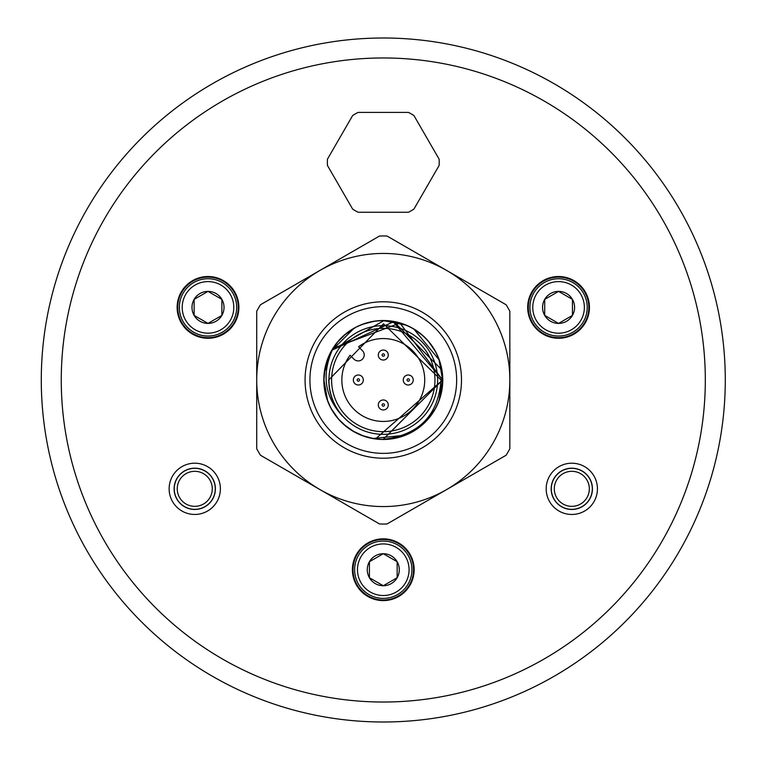 <?xml version="1.0" encoding="UTF-8"?>
<svg xmlns="http://www.w3.org/2000/svg" width="760" height="760" viewBox="0 0 760 760"><rect width="100%" height="100%" fill="white"/><g stroke="black" fill="none" stroke-linecap="round" stroke-linejoin="round"><path stroke-width="1.14" d="M177.127 307.391A30.884 30.884 0 0 0 208.002 338.276A30.884 30.884 0 0 0 238.887 307.391A30.884 30.884 0 0 0 208.002 276.517A30.884 30.884 0 0 0 177.127 307.391M527.687 307.401A30.884 30.884 0 0 0 558.572 338.276A30.884 30.884 0 0 0 589.447 307.401A30.884 30.884 0 0 0 558.572 276.517A30.884 30.884 0 0 0 527.687 307.401M352.402 569.725A30.884 30.884 0 0 0 383.287 600.6A30.884 30.884 0 0 0 414.162 569.725A30.884 30.884 0 0 0 383.287 538.84A30.884 30.884 0 0 0 352.402 569.725M383.287 599.991A30.267 30.267 0 0 1 353.02 569.725A30.267 30.267 0 0 0 383.287 599.991A30.267 30.267 0 0 0 413.554 569.725A30.267 30.267 0 0 0 383.287 539.448A30.267 30.267 0 0 0 353.01 569.725A30.267 30.267 0 0 1 383.287 539.448M238.279 307.391A30.267 30.267 0 0 0 208.002 277.124A30.267 30.267 0 0 0 177.736 307.391A30.267 30.267 0 0 0 208.002 337.668A30.267 30.267 0 0 0 238.279 307.391M586.53 295.811A30.267 30.267 0 0 1 588.839 307.401A30.267 30.267 0 0 0 558.572 277.124A30.267 30.267 0 0 0 528.295 307.401A30.267 30.267 0 0 0 558.572 337.668A30.267 30.267 0 0 0 588.839 307.401A30.267 30.267 0 0 1 530.603 318.981M383.287 38A342 342 0 0 0 41.287 379.99A342 342 0 0 0 383.277 722A342 342 0 0 0 725.287 380.009A342 342 0 0 0 383.287 38A342 342 0 0 0 41.287 379.99A342 342 0 0 0 383.277 722M328.947 380A54.34 54.34 0 0 1 383.287 325.66A54.34 54.34 0 0 1 437.627 380A54.34 54.34 0 0 1 383.287 434.34A54.34 54.34 0 0 1 328.947 380M441.037 380L383.524 323.827L328.7 380L329.042 385.215A54.492 54.492 0 0 0 342.466 416.1C324.397 396.359 321.29 373.749 333.146 348.27L399.95 323.057L442.615 380L383.287 439.337C419.083 435.081 438.339 415.302 441.037 380M393.015 321.47L442.615 380L383.287 439.337A59.337 59.337 0 0 1 333.146 348.27M327.57 400.406L323.95 380L324.852 369.692L323.95 380L324.843 369.759L327.512 359.765M332.015 350.141L383.781 320.673M345.268 334.447A59.337 59.337 0 0 1 352.298 329.403A59.337 59.337 0 0 0 345.268 334.447L337.924 341.753A59.337 59.337 0 0 1 345.135 334.562L354.844 327.921M363.46 324.073L372.865 321.584M405.821 325.109L383.933 320.673M383.496 320.663A59.337 59.337 0 0 1 383.505 320.663L393.69 321.584L403.608 324.254M413.981 329.222L439.061 359.755M441.74 369.844L442.615 380L375.592 438.833M353.77 328.529A59.337 59.337 0 0 1 355.291 327.683A59.337 59.337 0 0 0 353.77 328.529L331.882 350.369L337.24 342.579M331.997 350.18L393.794 321.603L441.721 369.731L442.615 380L439.061 400.235M324.463 372.257L331.901 350.331M353.372 328.757L354.606 328.054M363.869 323.931L373.131 321.547M403.284 324.14L404.159 324.463M413.497 328.938L421.572 334.666M428.868 342.019L434.796 350.559M439.071 359.784L441.731 369.749L439.109 359.888M327.009 361.19L327.531 359.717M331.93 350.284L337.544 342.219M345.097 334.59L354.074 328.358M363.223 324.159L372.761 321.603M383.249 320.663L403.512 324.226M413.734 329.07L421.667 334.751M428.697 341.81L434.634 350.265M439.005 359.613L442.615 380L383.287 439.337L393.281 438.482M327.484 400.168L324.843 390.231L327.493 400.197L324.852 390.279L323.959 379.259M324.852 390.269L323.95 380L324.852 369.712M327.541 359.689L330.752 352.422M363.441 324.083L372.808 321.603M413.62 329.004L421.553 334.656M428.982 342.152L434.72 350.417M383.068 439.337L382.28 439.327M372.675 438.377L362.729 435.66L353.447 431.281M353.428 431.272L344.479 424.887M337.744 418.038L331.863 409.602M373.255 438.482L363.346 435.879M353.913 431.556L353.352 431.224M347.928 427.642L345.306 425.581M332.015 409.868L337.934 418.256L331.997 409.83M383.116 439.337L381.662 439.308M337.697 417.981L331.825 409.535L337.706 417.981M434.492 409.972L421.391 425.476M404.918 435.242L373.141 438.463M357.57 433.476L353.827 431.499M383.22 439.337L382.707 439.327M372.79 438.397L365.36 436.563M362.824 435.689L353.514 431.328M421.401 425.476L418.503 427.747M441.721 390.269L439.08 400.168M434.748 409.535L429.162 417.62M413.012 431.347L403.437 435.812M372.856 438.406L362.985 435.755L372.913 438.416M360.582 434.815L353.618 431.385M329.954 406.011L327.512 400.244M442.615 380A59.337 59.337 0 0 1 434.549 409.868A59.337 59.337 0 0 0 434.986 350.892A59.337 59.337 0 0 1 442.615 380L383.183 439.337M345.078 425.391L339.159 419.662M428.64 418.256A59.337 59.337 0 0 1 403.721 435.698A59.337 59.337 0 0 0 428.64 418.256M393.452 438.453A59.337 59.337 0 0 1 383.496 439.337A59.337 59.337 0 0 0 393.452 438.453M356.972 326.819A59.337 59.337 0 0 1 363.166 324.178A59.337 59.337 0 0 0 356.972 326.819M373.245 321.527A59.337 59.337 0 0 1 382.451 320.673A59.337 59.337 0 0 0 373.245 321.527M386.697 320.767A59.337 59.337 0 0 1 393.803 321.603A59.337 59.337 0 0 0 386.697 320.767M403.854 324.349A59.337 59.337 0 0 1 413.06 328.681A59.337 59.337 0 0 0 403.854 324.349M415.701 330.305A59.337 59.337 0 0 1 428.792 341.924A59.337 59.337 0 0 0 415.701 330.305M383.287 524.039A144.039 144.039 0 0 0 387.011 523.991L446.566 489.611A126.568 126.568 0 0 0 509.846 380L509.846 448.761A144.039 144.039 0 0 1 506.122 455.23L446.566 489.611A126.568 126.568 0 0 1 320.007 489.611L260.452 455.23A144.039 144.039 0 0 1 256.719 448.761L256.719 311.239A144.039 144.039 0 0 1 260.452 304.769L379.553 236.008A144.039 144.039 0 0 1 387.011 236.008L506.122 304.769A144.039 144.039 0 0 1 509.846 311.239L509.846 380A126.568 126.568 0 0 0 320.007 270.389A126.568 126.568 0 0 0 320.007 489.611L379.553 523.991A144.039 144.039 0 0 0 383.287 524.039M383.287 431.67A51.67 51.67 0 0 0 434.957 380A51.67 51.67 0 0 0 383.287 328.329A51.67 51.67 0 0 0 331.607 380A51.67 51.67 0 0 0 383.287 431.67M350.056 355.243L353.979 359.166A5.994 5.994 0 0 0 362.453 359.166A5.994 5.994 0 0 0 362.453 350.702L358.53 346.769A41.439 41.439 0 0 1 423.785 371.222A41.439 41.439 0 0 1 374.509 420.498A41.439 41.439 0 0 1 350.056 355.243M383.287 360.031A4.997 4.997 0 0 0 388.274 355.034A4.997 4.997 0 0 0 383.287 350.047A4.997 4.997 0 0 0 378.29 355.034A4.997 4.997 0 0 0 383.287 360.031A4.997 4.997 0 0 0 388.274 355.034A4.997 4.997 0 0 0 383.287 350.047A4.997 4.997 0 0 0 378.29 355.034A4.997 4.997 0 0 0 383.287 360.031M383.287 399.969A4.997 4.997 0 0 0 378.29 404.966A4.997 4.997 0 0 0 383.287 409.953A4.997 4.997 0 0 0 388.274 404.966A4.997 4.997 0 0 0 383.287 399.969M408.253 384.997A4.997 4.997 0 0 0 413.24 380A4.997 4.997 0 0 0 408.253 375.003A4.997 4.997 0 0 0 403.256 380A4.997 4.997 0 0 0 408.253 384.997M358.321 384.997A4.997 4.997 0 0 0 363.318 380A4.997 4.997 0 0 0 358.321 375.003A4.997 4.997 0 0 0 353.334 380A4.997 4.997 0 0 0 358.321 384.997M180.044 295.811A30.267 30.267 0 0 1 238.279 307.401A30.267 30.267 0 0 1 235.97 318.981M179.35 307.391A28.662 28.662 0 0 0 208.002 336.053A28.662 28.662 0 0 0 236.664 307.391A28.662 28.662 0 0 0 208.002 278.73A28.662 28.662 0 0 0 179.35 307.391M182.21 307.391A25.792 25.792 0 0 0 208.002 333.184A25.792 25.792 0 0 0 233.804 307.391A25.792 25.792 0 0 0 208.002 281.599A25.792 25.792 0 0 0 182.21 307.391M208.002 323.409A16.017 16.017 0 0 1 194.132 299.383A16.017 16.017 0 0 1 224.019 307.391A16.017 16.017 0 0 1 208.002 323.409L194.132 315.4L208.002 323.409L221.873 315.4L208.002 323.409M194.132 315.4L194.132 299.383L208.002 291.374L194.132 299.383L194.132 315.4M221.873 299.383L208.002 291.374L221.873 299.383L221.873 315.4M585.048 296.428A28.662 28.662 0 0 0 529.91 307.401A28.662 28.662 0 0 0 558.572 336.062A28.662 28.662 0 0 0 587.223 307.401A28.662 28.662 0 0 0 558.572 278.74A28.662 28.662 0 0 0 532.086 318.364M532.769 307.401A25.792 25.792 0 0 0 558.572 333.194A25.792 25.792 0 0 0 584.364 307.401A25.792 25.792 0 0 0 558.572 281.608A25.792 25.792 0 0 0 532.769 307.401M558.572 323.418A16.017 16.017 0 0 1 544.702 299.392A16.017 16.017 0 0 1 574.589 307.401A16.017 16.017 0 0 1 558.572 323.418L544.702 315.409L558.572 323.418L572.442 315.409L558.572 323.418M544.702 315.409L544.702 299.392L558.572 291.384L544.702 299.392L544.702 315.409M572.442 299.392L558.572 291.384L572.442 299.392L572.442 315.409M354.625 569.725A28.662 28.662 0 0 0 383.287 598.386A28.662 28.662 0 0 0 411.939 569.725A28.662 28.662 0 0 0 383.287 541.063A28.662 28.662 0 0 0 354.625 569.725M357.485 569.725A25.792 25.792 0 0 0 383.287 595.517A25.792 25.792 0 0 0 409.079 569.725A25.792 25.792 0 0 0 383.287 543.932A25.792 25.792 0 0 0 357.485 569.725M383.287 585.741A16.017 16.017 0 0 1 369.417 561.716A16.017 16.017 0 0 1 399.294 569.725A16.017 16.017 0 0 1 383.287 585.741L369.417 577.733L383.287 585.741L397.157 577.733L383.287 585.741M369.417 577.733L369.417 561.716L383.287 553.707L369.417 561.716L369.417 577.733M397.157 561.716L383.287 553.707L397.157 561.716L397.157 577.733M181.526 296.428A28.662 28.662 0 0 0 208.582 336.053A28.662 28.662 0 0 0 234.488 318.364M383.287 598.386A28.662 28.662 0 0 0 409.298 557.697A28.662 28.662 0 0 0 383.287 541.063M327.455 165.471L352.64 209.085A55.917 55.917 0 0 0 358.102 212.249L408.471 212.249A55.917 55.917 0 0 0 413.934 209.085L439.118 165.471A55.917 55.917 0 0 0 439.118 159.163L413.934 115.548A55.917 55.917 0 0 0 408.471 112.394L358.102 112.394A55.917 55.917 0 0 0 352.64 115.548L327.455 159.163A55.917 55.917 0 0 0 327.455 165.471M383.287 57.969A322.031 322.031 0 0 0 61.256 379.99A322.031 322.031 0 0 0 383.277 702.031A322.031 322.031 0 0 0 705.318 380.009A322.031 322.031 0 0 0 383.287 57.969M571.805 514.463A25.621 25.621 0 0 1 546.183 488.832A25.621 25.621 0 0 1 571.805 463.21A25.621 25.621 0 0 1 597.436 488.832A25.621 25.621 0 0 1 571.805 514.463M194.759 514.453A25.621 25.621 0 0 1 169.138 488.822A25.621 25.621 0 0 1 194.759 463.201A25.621 25.621 0 0 1 220.381 488.822A25.621 25.621 0 0 1 194.759 514.453M571.805 509.466A20.634 20.634 0 0 1 551.171 488.832A20.634 20.634 0 0 1 571.805 468.198A20.634 20.634 0 0 1 592.439 488.832A20.634 20.634 0 0 1 571.805 509.466M571.805 468.322A20.511 20.511 0 0 1 592.315 488.832A20.511 20.511 0 0 1 571.805 509.342A20.511 20.511 0 0 1 551.294 488.832A20.511 20.511 0 0 1 571.805 468.322M571.805 506.35A17.518 17.518 0 0 1 554.297 488.832A17.518 17.518 0 0 1 571.805 471.314A17.518 17.518 0 0 1 589.323 488.832A17.518 17.518 0 0 1 571.805 506.35M194.759 506.34A17.518 17.518 0 0 1 177.241 488.822A17.518 17.518 0 0 1 194.759 471.314A17.518 17.518 0 0 1 212.277 488.822A17.518 17.518 0 0 1 194.759 506.34M194.759 509.333A20.511 20.511 0 0 1 174.249 488.822A20.511 20.511 0 0 1 194.759 468.322A20.511 20.511 0 0 1 215.27 488.822A20.511 20.511 0 0 1 194.759 509.333M194.759 468.188A20.634 20.634 0 0 1 215.393 488.822A20.634 20.634 0 0 1 194.759 509.456A20.634 20.634 0 0 1 174.125 488.822A20.634 20.634 0 0 1 194.759 468.188M337.905 341.772A59.337 59.337 0 0 1 345.135 334.562M442.766 380A59.479 59.479 0 0 1 383.287 439.479A59.479 59.479 0 0 1 323.808 380A59.479 59.479 0 0 1 383.287 320.52A59.479 59.479 0 0 1 442.766 380M456.655 380A73.368 73.368 0 0 0 383.287 306.631A73.368 73.368 0 0 0 309.918 380A73.368 73.368 0 0 0 383.287 453.368A73.368 73.368 0 0 0 456.655 380M305.073 380A78.213 78.213 0 0 0 383.287 458.213A78.213 78.213 0 0 0 461.491 380A78.213 78.213 0 0 0 383.287 301.786A78.213 78.213 0 0 0 305.073 380M383.287 356.221A1.188 1.188 0 0 0 384.474 355.034A1.188 1.188 0 0 0 383.287 353.846A1.188 1.188 0 0 0 382.099 355.034A1.188 1.188 0 0 0 383.287 356.221M383.287 403.778A1.188 1.188 0 0 0 382.099 404.966A1.188 1.188 0 0 0 383.287 406.153A1.188 1.188 0 0 0 384.474 404.966A1.188 1.188 0 0 0 383.287 403.778M408.253 381.188A1.188 1.188 0 0 0 409.44 380A1.188 1.188 0 0 0 408.253 378.812A1.188 1.188 0 0 0 407.065 380A1.188 1.188 0 0 0 408.253 381.188M358.321 381.188A1.188 1.188 0 0 0 359.508 380A1.188 1.188 0 0 0 358.321 378.812A1.188 1.188 0 0 0 357.133 380A1.188 1.188 0 0 0 358.321 381.188"/></g></svg>
